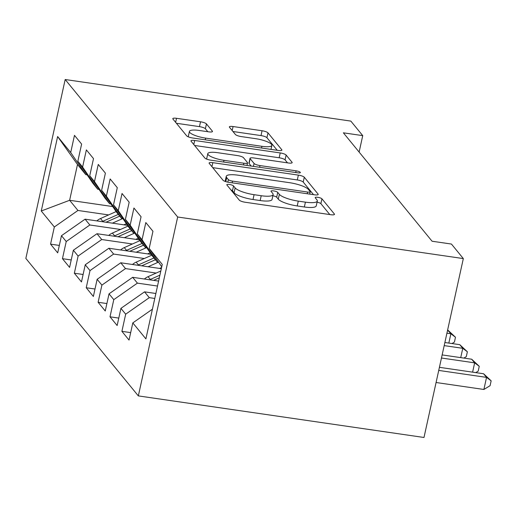 <?xml version="1.0" encoding="UTF-8"?>
<svg xmlns="http://www.w3.org/2000/svg" width="517" height="517" viewBox="0 0 517 517"><rect width="100%" height="100%" fill="white"/><g stroke="black" fill="none" stroke-linecap="round" stroke-linejoin="round"><path stroke-width="0.78" d="M229.399 184.459A3.503 0.834 12.4 0 0 226.795 184.711A3.503 0.834 12.4 0 0 226.885 184.976L239.287 200.131A5.002 1.196 12.4 0 0 245.207 202.25L330.751 214.704A5.002 1.196 12.4 0 0 334.473 214.348A5.002 1.196 12.4 0 0 334.337 213.967L321.936 198.812A3.503 0.834 12.4 0 0 317.793 197.326A3.503 0.834 12.4 0 0 315.189 197.572A3.503 0.834 12.4 0 0 315.286 197.843L316.889 199.801A16.014 3.819 12.4 0 1 317.322 201.029A16.014 3.819 12.4 0 1 305.418 202.153L298.29 201.119A16.014 3.819 12.4 0 1 279.342 194.34L277.739 192.376A3.503 0.834 12.4 0 0 273.596 190.896A3.503 0.834 12.4 0 0 270.992 191.141A3.503 0.834 12.4 0 0 271.089 191.406L272.692 193.371A16.014 3.819 12.4 0 1 273.118 194.599A16.014 3.819 12.4 0 1 261.221 195.723L254.086 194.683A16.014 3.819 12.4 0 1 235.145 187.904L233.542 185.946A3.503 0.834 12.4 0 0 229.399 184.459M206.445 123.912A5.002 1.196 12.4 0 0 200.525 121.792L176.523 118.303A5.002 1.196 12.4 0 0 172.801 118.651A5.002 1.196 12.4 0 0 172.937 119.039L186.708 135.868A5.002 1.196 12.4 0 0 192.628 137.987L278.172 150.441A5.002 1.196 12.4 0 0 281.894 150.085A5.002 1.196 12.4 0 0 281.759 149.704L267.987 132.869A5.002 1.196 12.4 0 0 262.067 130.749L233.077 126.536A5.002 1.196 12.4 0 0 229.361 126.885A5.002 1.196 12.4 0 0 229.49 127.266L235.384 134.472A5.002 1.196 12.4 0 0 241.303 136.591L255.682 138.679A13.384 3.192 12.4 0 1 271.877 145.374A13.384 3.192 12.4 0 1 261.925 146.311L205.611 138.117A13.384 3.192 12.4 0 1 189.416 131.428A13.384 3.192 12.4 0 1 199.368 130.484L208.752 131.854A5.002 1.196 12.4 0 0 212.474 131.499A5.002 1.196 12.4 0 0 212.338 131.118L206.445 123.912L205.378 128.746A5.002 1.196 12.4 0 0 199.459 126.633L176.407 123.272M343.366 132.811L432.07 241.232L451.438 244.05L463.329 258.584L177.667 217.004L65.181 79.521L350.843 121.101L362.734 135.635L343.366 132.811M212.823 162.668A5.002 1.196 12.4 0 0 209.101 163.017A5.002 1.196 12.4 0 0 209.236 163.398L223.008 180.233A5.002 1.196 12.4 0 0 228.928 182.352L314.472 194.799A5.002 1.196 12.4 0 0 318.194 194.45A5.002 1.196 12.4 0 0 318.058 194.069L304.287 177.234A5.002 1.196 12.4 0 0 298.367 175.114L212.823 162.668L211.931 166.7M204.861 158.053L191.09 141.219A5.002 1.196 12.4 0 1 190.954 140.837A5.002 1.196 12.4 0 1 194.67 140.482L280.214 152.935A5.002 1.196 12.4 0 1 286.134 155.055L292.027 162.254A5.002 1.196 12.4 0 1 292.163 162.642A5.002 1.196 12.4 0 1 288.447 162.991L253.75 157.944A5.002 1.196 12.4 0 0 250.034 158.292A5.002 1.196 12.4 0 0 250.163 158.674L254.073 163.456A5.002 1.196 12.4 0 0 259.993 165.576L296.112 170.83A3.503 0.834 12.4 0 1 300.351 172.581A3.503 0.834 12.4 0 1 297.747 172.827L210.781 160.167A5.002 1.196 12.4 0 1 204.861 158.053M177.667 217.004L138.336 395.899L25.85 258.416L65.181 79.521M130.672 332.618L121.902 331.345L129.037 340.063L132.811 322.899L145.891 338.887L162.26 264.426L149.18 248.444L152.954 231.28L145.82 222.556L142.046 239.72L137.289 233.91L141.063 216.746L133.929 208.021L130.155 225.186L125.398 219.376L129.172 202.212L122.038 193.494L118.27 210.658L113.514 204.842L117.288 187.677L110.153 178.96L106.379 196.124L101.623 190.308L105.397 173.143L98.262 164.425L94.488 181.59L89.732 175.774L93.506 158.609L86.371 149.891L82.597 167.056L77.841 161.246L81.615 144.081L74.48 135.357L70.706 152.521L85.822 174.681L77.498 164.509L69.627 200.286L77.951 210.464L108.622 214.923M121.902 331.345L125.676 314.181L120.92 308.365L144.54 291.846L155.869 293.494M118.781 318.091L110.011 316.811L117.146 325.529L120.92 308.365M110.011 316.811L113.785 299.647L109.029 293.837L132.649 277.312L158.596 281.093M106.896 303.557L98.12 302.277L105.255 311.001L109.029 293.837M98.12 302.277L101.894 285.113L97.138 279.303L120.758 262.778L161.323 268.685M95.005 289.022L86.229 287.749L93.364 296.467L97.138 279.303M86.229 287.749L90.003 270.585L85.247 264.769L108.867 248.25L151.281 254.422M83.114 274.488L74.345 273.215L81.473 281.933L85.247 264.769M74.345 273.215L78.112 256.051L73.356 250.234L96.976 233.716L139.39 239.888M71.223 259.954L62.454 258.681L69.588 267.399L73.356 250.234M62.454 258.681L66.228 241.517L61.471 235.7L85.085 219.182L127.505 225.354M59.332 245.426L50.563 244.147L57.697 252.865L61.471 235.7M50.563 244.147L54.337 226.982L41.257 210.994L57.626 136.54L70.706 152.521M99.025 189.409L97.713 189.216L92.957 183.399L77.841 161.246M82.597 167.056L97.713 189.216M112.706 206.554L69.627 200.286L41.257 210.994M54.337 226.982L77.951 210.464M110.916 203.937L109.604 203.75L104.848 197.933L89.732 175.774M94.488 181.59L109.604 203.75M85.085 219.182L89.842 224.992L120.513 229.458M66.228 241.517L89.842 224.992M122.807 218.471L121.489 218.284L116.732 212.468L101.623 190.308M106.379 196.124L121.489 218.284M96.976 233.716L101.733 239.526L132.404 243.992M78.112 256.051L101.733 239.526M134.698 233.005L133.38 232.812L128.623 227.002L113.514 204.842M118.27 210.658L133.38 232.812M108.867 248.25L113.624 254.06L144.295 258.526M90.003 270.585L113.624 254.06M146.589 247.54L145.271 247.346L140.514 241.536L125.398 219.376M130.155 225.186L145.271 247.346M120.758 262.778L125.515 268.594L156.186 273.06M101.894 285.113L125.515 268.594M158.48 262.074L157.162 261.88L152.405 256.07L137.289 233.91M142.046 239.72L157.162 261.88M132.649 277.312L137.406 283.129L157.511 286.05M113.785 299.647L137.406 283.129M149.18 248.444L161.731 266.837M144.54 291.846L149.297 297.656L154.777 298.458M125.676 314.181L149.297 297.656M359.121 152.069L362.734 135.635M463.329 258.584L423.992 437.479L138.336 395.899M87.134 174.875L85.822 174.681M77.498 164.509L57.626 136.54M132.811 322.899L152.425 309.185M230.95 189.939A3.503 0.834 12.4 0 1 232.476 190.779L234.085 192.744A16.014 3.819 12.4 0 0 253.026 199.517L254.086 194.683M273.118 194.599L272.058 199.433A16.014 3.819 12.4 0 1 260.154 200.557L253.026 199.517M317.322 201.029L316.255 205.863A16.014 3.819 12.4 0 1 304.351 206.987L297.223 205.953A16.014 3.819 12.4 0 1 278.282 199.174L276.679 197.21A3.503 0.834 12.4 0 0 272.86 195.781M329.807 214.561L320.876 203.646A3.503 0.834 12.4 0 0 317.057 202.212M313.528 194.663L303.221 182.068A5.002 1.196 12.4 0 0 297.301 179.948L212.7 167.637M228.378 179.632A3.503 0.834 12.4 0 0 232.521 181.118L307.609 192.046A3.503 0.834 12.4 0 0 310.213 191.801A3.503 0.834 12.4 0 0 310.122 191.529L308.429 189.461A16.014 3.819 12.4 0 0 289.481 182.682L238.156 175.211A16.014 3.819 12.4 0 0 226.252 176.342A16.014 3.819 12.4 0 0 226.685 177.564L228.378 179.632L227.823 182.158M226.252 176.342L225.192 181.176A16.014 3.819 12.4 0 0 225.173 181.428M194.554 145.458L279.154 157.769L280.214 152.935M287.497 162.855L285.074 159.889A5.002 1.196 12.4 0 0 279.154 157.769M250.034 158.292L248.968 163.126A5.002 1.196 12.4 0 0 249.104 163.514L251.178 166.047M217.754 152.702A13.384 3.192 12.4 0 0 207.802 153.646A13.384 3.192 12.4 0 0 223.997 160.335L243.837 163.223A5.002 1.196 12.4 0 0 247.559 162.868A5.002 1.196 12.4 0 0 247.423 162.487L243.513 157.711A5.002 1.196 12.4 0 0 237.594 155.591L217.754 152.702M207.802 153.646L206.735 158.48A13.384 3.192 12.4 0 0 206.884 159.191M207.808 131.712L205.378 128.746M189.416 131.428L188.35 136.262A13.384 3.192 12.4 0 0 188.459 136.902M277.228 150.298L266.921 137.703A5.002 1.196 12.4 0 0 261.001 135.59L232.96 131.505M436.077 382.509L483.886 389.469L486.542 377.384L483.569 373.752L439.418 367.322M438.739 370.424L486.542 377.384L491.15 380.835L490.09 385.669L483.886 389.469M483.569 373.752L491.15 380.835M441.466 358.016L474.651 362.85L471.685 359.218L442.145 354.921M472.609 372.156L474.651 362.85L479.259 366.301L478.199 371.135L475.782 372.615M471.685 359.218L479.259 366.301M144.398 279.025A13.507 12.557 -39.3 0 1 148.056 276.679L160.819 270.992M153.588 280.363L159.32 277.81M159.902 275.173L150.318 279.438A13.507 12.557 140.7 0 0 149.6 279.781M444.193 345.614L462.767 348.316L459.794 344.684L444.872 342.512M460.718 357.622L462.767 348.316L467.368 351.767L466.308 356.601L463.891 358.081M459.794 344.684L467.368 351.767M159.546 268.426L161.582 267.522M148.075 266.753L158.506 262.106M132.507 264.491A13.507 12.557 -39.3 0 1 136.165 262.145L151.804 255.178M141.697 265.828L155.397 259.728M153.976 257.983L138.427 264.904A13.507 12.557 140.7 0 0 137.709 265.247M446.921 333.207L450.876 333.782L447.599 330.105M448.827 343.088L450.876 333.782L455.477 337.239L454.417 342.073L452 343.553M447.903 330.15L455.477 337.239M147.655 253.892L150.163 252.774M136.184 252.225L146.615 247.578M120.616 249.957A13.507 12.557 -39.3 0 1 124.28 247.611L139.913 240.651M129.806 251.294L143.506 245.194M142.085 243.449L126.536 250.37A13.507 12.557 140.7 0 0 125.825 250.713M135.764 239.358L138.272 238.247M124.293 237.691L134.724 233.044M108.732 235.422A13.507 12.557 -39.3 0 1 112.389 233.077L128.022 226.116M117.915 236.76L131.615 230.66M130.194 228.915L114.645 235.842A13.507 12.557 140.7 0 0 113.934 236.185M123.88 224.824L126.381 223.712M112.402 223.157L122.833 218.51M96.841 220.895A13.507 12.557 -39.3 0 1 100.498 218.542L116.131 211.582M106.03 222.226L119.731 216.125M118.303 214.381L102.754 221.308A13.507 12.557 140.7 0 0 102.043 221.651M234.085 192.744L235.145 187.904M260.154 200.557L261.221 195.723M276.679 197.21L277.739 192.376M278.282 199.174L279.342 194.34M297.223 205.953L298.29 201.119M304.351 206.987L305.418 202.153M320.876 203.646L321.936 198.812M334.189 214.639L334.337 213.967M232.476 190.779L233.542 185.946M297.301 179.948L298.367 175.114M303.221 182.068L304.287 177.234M317.91 194.741L318.058 194.069M232.146 182.818L232.521 181.118M307.234 193.746L307.609 192.046M225.787 181.635L226.685 177.564M193.785 144.514L194.67 140.482M285.074 159.889L286.134 155.055M291.879 162.933L292.027 162.254M249.104 163.514L250.163 158.674M253.433 166.377L254.073 163.456M259.618 167.275L259.993 165.576M295.737 172.536L296.112 170.83M223.622 162.041L223.997 160.335M243.462 164.929L243.837 163.223M212.19 131.79L212.338 131.118M205.236 139.823L205.611 138.117M261.55 148.017L261.925 146.311M232.191 130.568L233.077 126.536M261.001 135.59L262.067 130.749M266.921 137.703L267.987 132.869M281.61 150.376L281.759 149.704M175.638 122.335L176.523 118.303M199.459 126.633L200.525 121.792M148.056 276.679L150.318 279.438M136.165 262.145L138.427 264.904M124.28 247.611L126.536 250.37M112.389 233.077L114.645 235.842M100.498 218.542L102.754 221.308M309.702 194.108L310.213 191.801M246.99 165.44L247.559 162.868M270.992 149.394L271.877 145.374"/></g></svg>
